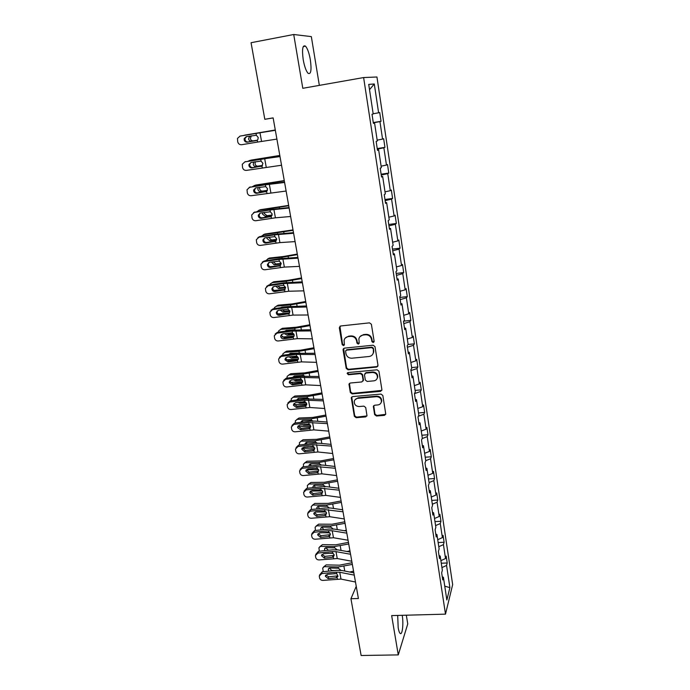 <?xml version="1.0" encoding="UTF-8"?>
<svg xmlns="http://www.w3.org/2000/svg" width="690" height="690" viewBox="0 0 690 690"><rect width="100%" height="100%" fill="white"/><g stroke="black" fill="none" stroke-linecap="round" stroke-linejoin="round"><path stroke-width="1.03" d="M373.187 342.568L374.135 341.334L371.393 324.283L369.521 322.851L340.644 325.982L339.325 327.75L342.18 344.629L343.482 345.621L344.396 344.819L344.077 340.299C344.664 338.186 346.061 336.953 348.269 336.608L350.658 336.358C353.806 336.341 355.79 337.859 356.609 340.92L356.971 343.103L358.274 344.103L359.197 343.266L358.878 338.876C359.438 336.686 360.861 335.409 363.138 335.047L365.545 334.788C368.719 334.771 370.711 336.297 371.522 339.368L371.884 341.567L373.187 342.568M360.033 336.591L363.492 334.607L365.898 334.357C369.064 334.339 371.048 335.866 371.867 338.928L372.221 341.119L374.075 341.895M339.911 326.258L342.568 344.181L344.327 345.009M345.311 338.022L348.64 336.177L351.029 335.927C354.168 335.909 356.152 337.427 356.971 340.472L357.334 342.654L359.145 343.465M397.69 615.437L398.182 627.745C398.699 630.738 399.338 632.609 400.114 633.36C402.33 635.74 403.702 623.682 402.227 615.316M310.371 59.883C309.146 53.087 307.524 48.507 305.498 46.144C302.625 44.66 301.858 49.163 303.203 59.651C304.454 66.473 306.075 71.018 308.059 73.295C310.94 74.71 311.707 70.233 310.371 59.883M374.618 414.621L376.447 416.018L384.425 415.363L385.77 414.147L382.838 395.499L381.001 394.085L352.581 396.595L351.288 397.742L354.332 416.303L356.152 417.692L365.683 416.907L366.994 415.742L365.717 407.531L363.889 406.134L359.145 406.539C355.842 406.298 354.212 404.59 354.281 401.39C354.72 399.613 355.885 398.596 357.765 398.328L376.464 396.69C379.724 396.888 381.363 398.553 381.389 401.692C380.975 403.581 379.785 404.659 377.81 404.944L374.679 405.211L373.35 406.401L374.618 414.621L374.946 414.069L376.766 415.466L385.727 414.328M319.341 85.379L311.337 36.613L293.724 34.5L302.798 88.303L363.621 77.556L445.499 614.143L391.653 615.601L398.268 654.896L361.129 655.5L350.934 598.73L358.403 598.497L273.137 117.878L264.813 119.292L273.145 117.938M293.724 34.5L251.056 42.711L264.813 119.292M376.645 367.063L377.991 365.329L374.989 346.639L373.118 345.207L344.388 348.139L343.077 349.882L346.216 368.391L348.053 369.805L376.645 367.063L377.896 366.149M378.939 371.229L381.906 389.678L380.561 391.368L352.124 393.904L350.304 392.507L348.985 384.158L350.287 383.019L361.793 381.958L363.113 380.25L362.25 375.032L360.413 373.618L348.407 374.756L347.13 373.376L348.045 372.574L377.085 369.814L378.939 371.229M398.268 654.896L407.756 623.924L406.324 615.204M442.247 576.702L443.42 577.323L442.739 579.919L441.66 572.838L442.35 570.276L440.203 556.08L439.496 558.581L438.409 551.414L439.116 548.938L436.943 534.569L436.209 536.975L435.114 529.713L435.847 527.341L433.639 512.791L432.889 515.102L431.776 507.745L432.527 505.468L430.301 490.737L429.525 492.945L428.395 485.501L429.171 483.328L426.912 468.407L426.118 470.511L424.971 462.964L425.773 460.894L423.488 445.783L422.668 447.784L421.512 440.142L422.332 438.176L420.012 422.875L419.175 424.764L417.993 417.019L418.847 415.173L416.493 399.665L415.63 401.442L414.44 393.602L415.311 391.868L412.93 376.154L412.042 377.818L410.835 369.875L411.74 368.253L409.325 352.34L408.411 353.884L407.186 345.837L408.109 344.327L405.668 328.207L404.728 329.63L403.486 321.471L404.435 320.091L401.96 303.755L400.994 305.049L399.734 296.786L400.718 295.536L398.208 278.976L397.207 280.14L395.939 271.765L396.94 270.644L394.404 253.86L393.378 254.895L392.084 246.408L393.119 245.416L390.54 228.407L389.488 229.304L388.185 220.697L389.246 219.843L386.633 202.61L385.555 203.369L384.227 194.64L385.322 193.925L382.665 176.45L381.561 177.063L380.216 168.213L381.337 167.653L378.655 149.928L377.508 150.403L376.145 141.424L377.301 141.01L374.575 123.044L373.402 123.355L372.022 114.264L373.204 113.997L368.719 84.396L374.291 83.973L378.612 112.798L379.724 112.548L381.035 121.311L379.94 121.604L382.562 139.104L383.649 138.716L384.942 147.358L383.873 147.798L386.46 165.065L387.513 164.53L388.789 173.061L387.746 173.638L390.307 190.682L391.334 190.009L392.593 198.427L391.575 199.143L394.102 215.953L395.094 215.151L396.345 223.457L395.353 224.302L397.845 240.896L398.811 239.965L400.045 248.159L399.079 249.133L401.537 265.503L402.486 264.451L403.693 272.541L402.762 273.637L405.185 289.8L406.108 288.627L407.298 296.614L406.393 297.83L408.782 313.786L409.679 312.484L410.861 320.376L409.972 321.713L412.335 337.462L413.207 336.047L414.371 343.836L413.517 345.285L415.846 360.836L416.691 359.309L417.847 366.994L417.01 368.555L419.313 383.907L420.132 382.277L421.271 389.867L420.46 391.541L422.729 406.695L423.531 404.952L424.652 412.447L423.867 414.233L426.11 429.197L426.886 427.352L427.998 434.76L427.231 436.641L429.447 451.424L430.198 449.475L431.293 456.789L430.551 458.772L432.742 473.375L433.475 471.322L434.553 478.55L433.829 480.628L435.994 495.049L436.71 492.91L437.779 500.043L437.072 502.216L439.211 516.465L439.901 514.231L440.962 521.278L440.272 523.546L442.385 537.622L443.058 535.293L444.101 542.254L443.437 544.617L445.524 558.52L446.18 556.106L447.206 562.988L446.559 565.438L449.897 587.639L446.853 599.981L443.42 577.323M363.621 77.556L376.947 76.995L452.657 584.594L445.499 614.143M440.893 560.659L445.524 558.52M438.78 546.721L443.437 544.617M439.021 555.493L440.203 556.08M437.719 539.709L442.385 537.622M435.58 525.607L440.272 523.546M435.761 534.017L436.943 534.569M434.51 518.509L439.211 516.465M432.345 504.226L437.072 502.216M432.457 512.265L433.639 512.791M431.25 497.041L435.994 495.049M429.059 482.586L433.829 480.628M429.12 490.245L430.301 490.737M427.964 475.307L432.742 473.375M425.739 460.67L430.551 458.772M425.73 467.949L426.912 468.407M424.626 453.304L429.447 451.424M422.168 438.564L427.231 436.641M422.306 445.369L423.488 445.783M421.254 431.026L426.11 429.197M418.356 416.251L423.867 414.233M418.83 422.496L420.012 422.875M417.829 408.471L422.729 406.695M414.449 393.654L420.46 391.541M415.311 399.329L416.493 399.665M414.371 385.624L419.313 383.907M410.947 370.599L417.01 368.555M411.749 375.86L412.93 376.154M410.861 362.483L415.846 360.836M407.402 347.251L413.517 345.285M408.135 352.081L409.325 352.34M407.307 339.049L412.335 337.462M403.814 323.601L409.972 321.713M404.478 327.991L405.668 328.207M403.71 315.313L408.782 313.786M400.174 299.641L406.393 297.83M400.769 303.583L401.96 303.755M400.071 291.266L405.185 289.8M396.483 275.37L402.762 273.637M397.017 278.846L398.208 278.976M396.379 266.909L401.537 265.503M392.748 250.781L399.079 249.133M393.205 253.782L394.404 253.86M392.636 242.224L397.845 240.896M388.97 225.863L395.353 224.302M389.35 228.373L390.54 228.407M388.849 217.212L394.102 215.953M385.132 200.618L391.575 199.143M385.434 202.619L386.633 202.61M385.003 191.863L390.307 190.682M381.251 175.027L387.746 173.638M381.475 176.511L382.665 176.45M381.113 166.178L386.46 165.065M377.309 149.092L383.873 147.798M377.456 150.041L378.655 149.928M377.171 140.139L382.562 139.104M373.316 122.803L379.94 121.604M373.376 123.208L374.575 123.044M373.169 113.755L378.612 112.798M374.291 83.973L369.521 89.683M356.238 586.319L350.934 598.73M441.945 567.585L446.559 565.438M449.897 587.639L444.757 586.155M373.281 122.579L381.035 121.311M377.232 148.566L384.942 147.358M381.122 174.208L388.789 173.061M384.968 199.513L392.593 198.427M388.755 224.483L396.345 223.457M392.498 249.124L400.045 248.159M396.198 273.456L403.693 272.541M399.838 297.468L407.298 296.614M403.71 321.143L410.861 320.376M408.023 344.474L414.371 343.836M411.637 367.58L417.847 366.994M415.095 390.411L421.271 389.867M418.511 412.956L424.652 412.447M421.883 435.226L427.998 434.76M425.221 457.211L431.293 456.789M428.507 478.938L434.553 478.55M431.759 500.397L437.779 500.043M434.976 521.588L440.962 521.278M438.15 542.538L444.101 542.254M441.281 563.23L447.206 562.988M343.603 348.45L346.587 367.908L348.424 369.314L376.973 366.571M373.014 348.614L371.712 347.613L346.501 350.175L345.595 350.977L345.966 353.677C346.785 356.696 348.761 358.205 351.883 358.205L369.081 356.497C371.41 356.144 372.841 354.832 373.376 352.581L373.35 348.157L372.048 347.156L371.712 347.613M346.018 350.348L346.88 349.718L372.048 347.156M372.721 354.289L373.713 352.116L373.721 350.46L373.385 350.917M373.35 348.157L373.721 350.46M349.442 383.373L350.667 391.989L352.487 393.386L381.846 390.393M363.035 381.061L363.466 379.75L362.604 374.541L360.758 373.126L348.778 374.265L348.407 374.756M347.536 372.755L348.778 374.265M373.808 380.846C375.774 380.561 376.973 379.466 377.396 377.585C377.404 374.377 375.757 372.678 372.453 372.479L365.804 373.109L364.475 374.825L365.338 380.052L367.175 381.458L373.808 380.846M376.981 378.801L377.723 377.085C377.723 373.877 376.085 372.186 372.781 371.988L372.453 372.479M364.915 373.506L366.149 372.617L372.781 371.988M373.73 405.651L374.946 414.069M381.053 402.77L381.699 401.157C381.673 398.027 380.043 396.353 376.792 396.155L376.464 396.69M355.04 399.752L358.119 397.802L376.792 396.155M351.719 396.974L354.695 415.751L356.506 417.139L366.951 415.932M275.284 129.979L244.01 135.378M275.284 130.022L244.786 135.119M251.341 135.801L250.367 138.526C250.815 140.148 251.772 140.924 253.247 140.855L257.111 140.312M251.445 141.226C249.97 141.295 249.004 140.518 248.555 138.888L249.633 136.085M276.897 139.087L257.594 142.071L257.258 140.208L247.313 142.175C245.683 142.278 244.631 141.502 244.156 139.854L244.208 138.569L246.287 136.646L256.361 135.275L258.224 137.508L257.862 139.535L257.258 140.208L253.247 140.855M257.594 142.071L241.664 144.719C239.628 144.84 238.317 143.874 237.722 141.821L237.472 138.431L240.051 136.085L256.016 133.412L256.361 135.275M275.327 130.238L240.051 136.085M275.336 130.298L256.016 133.412M246.649 136.586L245.071 138.371L245.019 139.647C245.485 141.286 246.537 142.062 248.159 141.959L256.689 140.536M279.795 155.448L251.289 160.071L248.107 161.184M279.829 155.595L249.495 160.511M255.412 161.727L255.024 163.806C255.464 165.41 256.421 166.178 257.887 166.126L262.304 165.669M256.119 166.592C254.645 166.652 253.687 165.876 253.239 164.263L253.765 162.003M250.832 160.184L251.289 160.071M262.493 165.436L257.887 166.126M284.254 180.582L255.912 185.041L252.411 186.602M284.306 180.84L254.144 185.576M259.733 187.266L259.621 188.758C260.061 190.337 261.01 191.113 262.467 191.07L260.725 191.63L267.228 190.725M260.725 191.63C259.259 191.673 258.31 190.897 257.87 189.31L258.103 187.525M255.145 185.274L255.912 185.041M267.41 190.38L262.467 191.07M281.537 165.238L246.459 170.387C244.441 170.508 243.13 169.55 242.552 167.523L242.276 164.28L244.872 161.874L260.742 159.278L261.079 161.115L262.924 163.332L261.959 165.98L252.074 167.903C250.453 167.998 249.409 167.23 248.943 165.6L248.978 164.41L251.065 162.443L261.079 161.115M279.959 156.354L244.872 161.874M279.993 156.561L260.742 159.278M244.769 161.891L245.726 161.572M251.031 162.443L249.815 164.099L249.78 165.29C250.246 166.902 251.281 167.67 252.894 167.575L261.726 166.143M286.109 191.035L251.195 195.727C249.185 195.831 247.891 194.891 247.313 192.881L247.02 189.767L249.625 187.318L265.4 184.799L265.728 186.619L267.565 188.801L266.607 191.415L256.775 193.286C255.162 193.373 254.127 192.614 253.67 191.009L253.687 189.897L255.774 187.896L265.728 186.619M284.53 182.126L266.159 184.403L249.625 187.318M284.591 182.471L265.4 184.799M249.168 187.421L250.453 186.912M255.455 187.965L254.481 190.587C254.938 192.191 255.973 192.941 257.577 192.855L266.599 191.423L266.935 193.234M288.662 205.396L260.475 209.691L256.758 211.666M288.722 205.749L258.733 210.312M264.141 212.442L264.158 213.383L266.987 215.694L265.271 216.341L271.998 215.487M265.271 216.341L262.433 214.029L262.502 212.692M259.423 210.071L260.475 209.691M272.136 215.03L266.987 215.694M290.628 216.488L275.413 217.816L255.861 220.722C253.868 220.826 252.583 219.894 252.005 217.911L251.712 214.918L254.317 212.425L269.997 209.984L270.325 211.778L272.145 213.943L271.187 216.513L261.415 218.333C259.811 218.411 258.785 217.661 258.327 216.082L258.336 215.047L260.432 213.012L270.325 211.778M289.041 207.552L270.739 209.493L254.317 212.425M289.127 208.035L269.997 209.984M253.549 212.649L255.119 211.925M259.863 213.175L259.112 215.556C259.569 217.134 260.596 217.885 262.191 217.807L271.351 216.384M293.009 229.891L264.977 234.022L261.13 236.394M293.086 230.339L263.261 234.738M268.591 237.265L271.455 239.999L269.764 240.741L276.63 239.93M269.764 240.741L266.944 238.43L266.918 237.515M263.666 234.565L264.977 234.022M276.707 239.387L271.455 239.999M295.087 241.604L279.916 242.613L260.475 245.398C258.483 245.502 257.206 244.571 256.646 242.613L256.335 239.723L258.94 237.213L274.534 234.841L274.853 236.618L276.664 238.757L275.707 241.293L265.995 243.053C264.399 243.13 263.382 242.388 262.933 240.827L262.924 239.853L265.02 237.809L274.853 236.618M293.491 232.642L275.25 234.246L259.725 236.61L258.94 237.213M293.604 233.263L274.534 234.841M257.922 237.558L259.725 236.61M264.244 238.059L263.692 240.206C264.141 241.767 265.158 242.509 266.745 242.431L276.009 241.026L274.56 241.759M297.295 254.067L283.521 256.499L269.419 258.043L265.486 260.794M297.39 254.619L281.882 257.292L267.737 258.845M274.534 266.245L270.299 266.702M273.068 261.76L275.853 263.994L274.197 264.822L281.149 264.08M274.197 264.822L271.343 262.01M267.893 258.776L269.419 258.043M281.158 263.433L275.853 263.994M299.477 266.383L284.358 267.09L265.02 269.755C263.045 269.85 261.777 268.928 261.217 267.004L260.906 264.21L263.511 261.674L279.01 259.38L279.329 261.122L281.132 263.252L280.174 265.736L270.514 267.453C268.928 267.53 267.918 266.797 267.47 265.245L267.461 264.339L269.557 262.278L279.329 261.122M297.89 257.404L279.709 258.69L264.27 260.975L263.511 261.674M298.02 258.163L279.01 259.38M262.269 262.14L264.27 260.975M268.6 262.623L268.212 264.537C268.652 266.073 269.661 266.806 271.239 266.737L280.597 265.348M301.53 277.932L287.851 280.364L273.809 281.762L270.152 283.97L269.833 284.875M301.642 278.579L286.238 281.253L272.153 282.65M284.254 289.498L274.111 290.464M277.57 285.919L280.209 287.696L278.579 288.601L285.574 287.928M278.579 288.601L275.767 286.178M276.716 283.875L281.77 283.142M272.11 282.65L273.809 281.762M285.479 287.187L280.209 287.696M305.713 301.504L292.12 303.936L278.139 305.187L274.491 307.498L274.163 308.637M305.843 302.246L290.533 304.902L276.509 306.153M289.627 312.924L278.105 313.907M282.098 309.758L284.504 311.087L282.9 312.078L289.904 311.475M282.9 312.078L280.183 310.034M280.675 307.723L281.977 307.093L290.688 306.351M276.354 306.17L278.139 305.187M282.029 307.085L281.813 307.559M289.679 310.638L284.504 311.087M309.845 324.774L296.338 327.215L282.417 328.311L278.769 330.726L278.458 332.097M309.991 325.602L294.777 328.259L280.821 329.354M294.061 336.168L292.103 337.66L283.728 338.799C282.176 338.859 281.175 338.143 280.744 336.66L280.727 335.901L282.805 333.822L292.413 332.787L294.173 334.848L294.061 336.168L282.141 337.039M286.669 333.287L288.748 334.193L287.169 335.254L294.147 334.728M287.169 335.254L284.591 333.572M284.728 331.235L286.264 330.338L295.035 329.699L294.777 328.259M280.545 329.397L282.417 328.311M286.221 330.338L285.979 331.062M293.742 333.805L288.748 334.193M313.916 347.76L300.504 350.201L286.643 351.15L283.004 353.66L282.736 355.255M314.079 348.674L298.968 351.322L285.074 352.28M298.399 359.076L286.186 359.852M288.799 354.444L290.481 353.289L300.167 353.038M291.309 356.497L292.931 357.006L291.378 358.153L298.296 357.696M291.378 358.153L288.989 356.808M284.694 352.331L286.643 351.15M288.817 354.419L290.352 353.306L290.162 354.263M297.666 356.696L292.931 357.006M317.943 370.461L304.618 372.893L290.818 373.713L287.178 376.309L286.988 378.12M318.125 371.462L303.1 374.101L289.265 374.912M302.625 381.725L290.231 382.381M292.87 377.352L294.656 375.964L302.91 375.481L304.583 375.972M296.122 379.397L297.071 379.543L295.544 380.759L302.358 380.38M295.544 380.759L293.397 379.75M288.808 374.981L290.818 373.713M294.475 375.981L294.337 377.163M301.375 379.302L297.071 379.543M321.92 392.877L308.68 395.318L294.94 396L291.318 398.673L291.197 400.7M322.118 393.956L307.188 396.595L293.414 397.268M306.765 404.107L294.276 404.633M296.933 399.976L298.779 398.354L306.998 397.949L308.896 398.639M300.926 401.994L299.65 403.089L306.326 402.779M299.65 403.089L297.821 402.391M292.87 397.354L294.94 396M298.537 398.38L298.511 399.777M304.523 401.64L303.289 401.701M325.853 415.018L312.691 417.459L299.02 418.011L295.398 420.771L295.355 423.005M326.06 416.182L311.224 418.804L297.511 419.348M310.811 426.213L298.313 426.618M300.978 422.306L302.85 420.469L311.035 420.15L313.122 421.021M304.445 424.479L303.712 425.152L310.198 424.911M303.712 425.152L302.28 424.747M296.864 419.46L299.02 418.011M302.548 420.503L302.677 422.099M329.734 436.891L316.65 439.332L303.039 439.754L299.434 442.583L299.46 445.033M329.949 438.133L315.209 440.755L301.565 441.16M314.778 448.052L302.341 448.336M305.006 444.36L305.153 443.472L306.877 442.316L315.459 442.1L317.262 443.135M308.007 446.663L313.941 446.766M307.723 446.939L306.86 446.801M300.771 441.315L303.039 439.754M306.524 442.35L306.843 444.144M333.563 458.505L320.565 460.946L307.015 461.231L303.419 464.137L303.514 466.785M333.796 459.825L319.151 462.429L305.558 462.714M318.668 469.631L306.351 469.804M309.008 466.147L309.12 465.051L310.845 463.896L319.392 463.766L321.324 464.974M312.596 468.45L317.529 468.363M304.644 462.904L307.015 461.231M310.457 463.939L311.009 465.914M337.35 479.852L324.438 482.293L310.94 482.457L307.361 485.432L307.516 488.279M337.6 481.241L323.041 483.845L309.508 484.009M322.463 490.944L310.647 491.047M312.984 487.658L313.044 486.372L314.769 485.217L323.282 485.165L325.318 486.562M319.582 489.702L320.678 489.684M308.473 484.242L310.94 482.457M314.355 485.268L315.192 487.407M341.093 500.949L328.259 503.381L314.821 503.433L311.259 506.469L311.483 509.513M341.352 502.415L326.887 505.002L313.415 505.046M342.594 509.41L341.61 509.634M326.172 511.997L315.244 512.006M316.943 508.909L316.917 507.443L318.651 506.288L327.12 506.305L329.216 507.831M312.268 505.322L314.821 503.433M318.202 506.339L319.401 508.642M344.793 521.787L332.037 524.227L318.659 524.159L315.114 527.255L315.434 530.489M345.069 523.322L330.683 525.909L317.271 525.832M346.294 530.239L344.258 530.705M329.777 532.809L321.557 532.732M320.876 529.903L320.747 528.255L322.48 527.108L330.915 527.195L333.037 528.807M316.029 526.151L318.659 524.159M322.014 527.151L323.688 529.601M348.45 542.383L335.771 544.824L322.446 544.643L318.918 547.791L319.358 551.215M348.735 543.996L334.434 546.566L321.083 546.377M349.942 550.827L346.992 551.5M333.244 553.363L328.026 553.268M324.783 550.646L324.524 548.817L326.267 547.679L334.667 547.843L336.815 549.525M319.755 546.73L322.446 544.643M325.784 547.722L328.362 550.275M352.055 562.738L339.454 565.179L326.197 564.886L322.679 568.086L323.265 571.682M352.357 564.411L338.143 566.982L324.843 566.68M353.556 571.165L349.796 572.045M336.478 573.657L334.158 573.597M328.673 571.139L328.268 569.147L330.01 568.008L338.376 568.241L340.541 570.009M323.446 567.068L326.197 564.886M329.518 568.051L331.899 570.811M334.495 570.552L332.132 570.492M303.824 290.844L288.739 291.24L269.514 293.802C267.548 293.888 266.288 292.974 265.736 291.068L265.426 288.368L268.022 285.824L283.435 283.59L283.745 285.324L285.531 287.428L284.582 289.878L274.974 291.542C273.404 291.611 272.395 290.887 271.955 289.36L271.938 288.506L274.025 286.428L283.745 285.324M302.22 281.839L284.099 282.805L268.755 285.03L268.022 285.824M302.384 282.728L283.435 283.59M266.607 286.402L268.755 285.03M272.938 286.868L272.671 288.549C273.111 290.067 274.111 290.801 275.681 290.731L285.108 289.36M308.102 314.994L293.069 315.089L273.947 317.538C271.998 317.616 270.747 316.71 270.195 314.83L269.876 312.216L272.472 309.655L287.799 307.498L288.11 309.206L289.878 311.285L288.929 313.7L279.381 315.321C277.811 315.39 276.811 314.666 276.38 313.156L276.354 312.354L278.441 310.276L288.11 309.206M306.507 305.963L288.446 306.627L273.188 308.775L272.472 309.655M306.679 306.981L287.799 307.498M270.92 310.345L273.188 308.775M277.242 310.793L277.07 312.26C277.509 313.76 278.501 314.485 280.062 314.416L289.55 313.062M312.329 338.825L297.347 338.635L278.32 340.972C276.388 341.041 275.146 340.153 274.603 338.29L274.284 335.754L276.871 333.192L292.103 331.105L292.413 332.787M310.724 329.777L292.733 330.139L277.561 332.218L276.871 333.192M310.931 330.915L292.103 331.105M275.198 333.977L277.561 332.218M281.52 334.4L281.416 335.668L284.384 337.807L293.888 336.47M316.503 362.345L301.565 361.879L282.65 364.113C280.718 364.173 279.485 363.294 278.95 361.457L278.631 358.99L281.21 356.428L296.355 354.401L296.666 356.066L298.408 358.11L298.313 359.361L296.346 360.879L288.023 361.983L285.056 359.861L285.03 359.136L287.109 357.058L296.666 356.066M314.899 353.28L296.967 353.349L281.874 355.367L281.21 356.428M315.123 354.539L296.355 354.401M279.459 357.291L281.874 355.367M285.755 357.696L285.712 358.783L288.662 360.905L298.106 359.602M320.626 385.572L305.73 384.83L286.911 386.961C284.996 387.021 283.771 386.141 283.236 384.33L282.917 381.932L285.496 379.371L300.555 377.413L300.857 379.052L302.591 381.078L302.513 382.269L300.538 383.804L292.258 384.873L289.317 382.769L289.291 382.088L291.361 380.009L300.857 379.052M319.013 376.49L301.142 376.274L286.143 378.232L285.496 379.371M319.263 377.861L300.555 377.413M283.676 380.302L286.143 378.232M289.955 380.69L289.947 381.613L292.879 383.709L302.272 382.45M324.697 408.506L309.845 407.497L291.128 409.524C289.222 409.575 288.006 408.713 287.48 406.919L287.161 404.582L289.731 402.029L304.704 400.131L305.006 401.753L306.722 403.762L306.653 404.901L304.678 406.445L296.45 407.48L293.526 405.392L293.491 404.745L295.562 402.675L305.006 401.753M323.084 399.406L305.273 398.915L290.352 400.812L289.731 402.029M323.343 400.89L304.704 400.131M287.851 403.012L290.352 400.812M294.121 403.383L294.13 404.15L297.045 406.229L306.386 405.013M328.716 431.147L313.907 429.879L295.294 431.811C293.397 431.854 292.189 431 291.663 429.232L291.353 426.955L293.906 424.41L308.801 422.573L309.094 424.178L310.802 426.161L309.862 428.395L308.766 428.801L300.581 429.801L297.675 427.731L297.649 427.119L299.702 425.057L309.094 424.178M327.095 422.038L314.959 421.081L309.353 421.271L294.509 423.108L293.906 424.41M327.379 423.634L308.801 422.573M291.991 425.428L294.509 423.108M298.235 425.79L298.27 426.42L301.159 428.473L310.448 427.291M332.684 453.511L317.918 451.984L299.4 453.822C297.519 453.865 296.321 453.011 295.803 451.26L295.484 449.043L298.037 446.508L312.846 444.731L313.139 446.318L314.838 448.284L313.898 450.484L312.803 450.881L304.67 451.846L301.746 449.216L303.798 447.172L313.139 446.318M331.062 444.386L318.961 443.221L313.372 443.359L298.623 445.128L298.037 446.508M331.364 446.085L312.846 444.731M296.088 447.56L298.623 445.128M302.315 447.914L305.221 450.449L314.459 449.302M336.599 475.591L321.876 473.823L303.462 475.557C301.59 475.6 300.4 474.755 299.883 473.03L299.572 470.865L302.116 468.338L316.839 466.621L317.124 468.182L318.815 470.14L317.883 472.305L316.796 472.693L308.697 473.625L305.799 471.046L307.844 469.002L317.124 468.182M334.978 466.457L322.92 465.086L317.348 465.172L302.677 466.88L302.116 468.338M335.297 468.26L316.839 466.621M300.15 469.398L302.677 466.88M306.343 469.761L309.241 472.15L318.426 471.046M340.463 497.404L325.792 495.386L307.473 497.033C305.61 497.067 304.428 496.231 303.919 494.532L303.609 492.41L306.144 489.909L320.79 488.244L321.074 489.788L322.748 491.72L321.816 493.859L320.729 494.238L312.682 495.144L309.801 492.6L311.837 490.573L321.074 489.788M338.842 488.253L326.819 486.692L321.281 486.717L306.688 488.373L306.144 489.909M339.187 490.167L320.79 488.244M304.092 491.073L306.688 488.373M310.336 491.332L313.2 493.591L322.342 492.522M344.293 518.949L329.665 516.698L311.44 518.25C309.586 518.285 308.404 517.457 307.904 515.766L307.602 513.696L310.12 511.212L324.688 509.608L324.964 511.126L326.629 513.041L325.697 515.145L324.628 515.516L316.624 516.396L313.76 513.895L315.787 511.885L324.964 511.126M342.663 509.789L330.674 508.03L325.163 508.004L310.647 509.608L310.12 511.212M343.016 511.799L324.688 509.608M308.016 512.454L310.647 509.608M314.286 512.636L317.124 514.775L326.206 513.74M348.062 540.227L333.477 537.743L315.356 539.218C313.51 539.235 312.337 538.416 311.846 536.751L311.544 534.733L314.054 532.257L328.544 530.705L328.82 532.214L330.467 534.112L329.544 536.182L328.466 536.544L320.505 537.389L317.667 534.931L319.686 532.93L328.82 532.214M346.44 531.059L334.486 529.109L329.001 529.032L314.562 530.584L314.054 532.257M346.811 533.163L332.209 530.757L328.544 530.705M311.897 533.577L314.562 530.584M318.185 533.681L320.997 535.699L330.027 534.698M351.797 561.246L337.255 558.546L319.22 559.926C317.391 559.944 316.227 559.133 315.735 557.486L315.434 555.51L317.935 553.052L332.347 551.552L332.615 553.044L334.262 554.924L333.33 556.968L332.27 557.322L324.352 558.141L321.523 555.717L323.532 553.734L332.615 553.044M350.166 552.069L338.255 549.939L332.787 549.818L318.426 551.31L317.935 553.052M350.555 554.268L336.004 551.638L332.347 551.552M315.744 554.432L318.426 551.31M322.04 554.467L324.818 556.382L333.805 555.416M355.479 582.015L340.989 579.091L323.049 580.394C321.221 580.411 320.065 579.6 319.582 577.97L319.28 576.038L321.773 573.597L336.108 572.157L337.997 576.297L336.021 577.849L328.147 578.643L325.344 576.254L327.345 574.287L336.375 573.623M353.849 572.829L341.973 570.518L336.53 570.345L322.247 571.786L321.773 573.597M354.255 575.124L339.747 572.269L336.108 572.157M319.548 575.037L322.247 571.786M325.861 575.003L328.595 576.814L337.539 575.883M371.867 338.928L371.522 339.368M365.898 334.357L365.545 334.788M363.492 334.607L363.138 335.047M357.334 342.654L356.971 343.103M356.971 340.472L356.609 340.92M351.029 335.927L350.658 336.358M348.64 336.177L348.269 336.608M342.568 344.181L342.18 344.629M372.221 341.119L371.884 341.567M348.424 369.314L348.053 369.805M346.587 367.908L346.216 368.391M343.456 349.425L343.077 349.882M346.88 349.718L346.501 350.175M380.88 390.851L380.561 391.368M352.487 393.386L352.124 393.904M350.667 391.989L350.304 392.507M349.347 384.201L348.976 384.71M363.466 379.75L363.113 380.25M362.604 374.541L362.25 375.032M360.758 373.126L360.413 373.618M366.149 372.617L365.804 373.109M373.678 406.341L373.35 406.876M358.119 397.802L357.765 398.328M366.019 416.355L365.683 416.907M356.506 417.139L356.152 417.692M354.695 415.751L354.332 416.303M351.641 397.742L351.279 398.277M384.735 414.802L384.425 415.363M376.766 415.466L376.447 416.018M259.975 132.756L261.553 141.433M248.159 141.959L247.313 142.175M274.974 183.238L274.844 182.522M268.574 184.032L268.479 183.54M261.959 165.98L262.295 167.817M264.684 158.674L266.237 167.239M252.894 167.575L252.074 167.903M260.794 166.48L261.406 166.307M269.324 184.247L270.86 192.691M257.577 192.855L256.775 193.286M265.443 191.906L266.375 191.57M279.51 208.458L279.338 207.449M273.137 209.139L273.007 208.449M271.187 216.513L271.515 218.307M273.904 209.484L275.413 217.816M262.191 217.807L261.415 218.333M270.031 216.996L271.256 216.462M283.995 233.341L283.762 232.064M277.639 233.919L277.475 233.03M275.707 241.293L276.035 243.053M278.424 234.384L279.916 242.613M266.745 242.431L265.995 243.053M288.411 257.913L288.135 256.352M282.081 258.37L281.882 257.292M280.174 265.736L280.494 267.487M282.883 258.966L284.358 267.09M271.239 266.737L270.514 267.453M279.027 266.202L280.433 265.383M292.776 282.158L292.448 280.338M286.462 282.512L286.238 281.253M297.088 306.093L296.709 304.023M290.792 306.343L290.533 304.902M301.34 329.725L300.918 327.396M305.541 353.056L305.075 350.486M299.219 352.737L298.968 351.322M309.681 376.093L309.18 373.281M303.359 375.498L303.1 374.101M313.778 398.846L313.234 395.801M307.438 397.975L307.188 396.595M317.823 421.305L317.236 418.037M311.475 420.176L311.224 418.804M321.816 443.498L321.186 440.004M315.459 442.1L315.209 440.755M325.758 465.414L325.094 461.705M319.392 463.766L319.151 462.429M329.656 487.054L328.949 483.147M323.282 485.165L323.041 483.845M333.503 508.444L332.761 504.321M327.12 506.305L326.887 505.002M337.307 529.566L336.53 525.254M330.915 527.195L330.683 525.909M341.058 550.439L340.248 545.928M334.667 547.843L334.434 546.566M344.767 571.061L343.922 566.361M338.376 568.241L338.143 566.982M284.582 289.878L284.892 291.594M287.29 283.228L288.739 291.24M275.681 290.731L274.974 291.542M283.443 290.326L284.815 289.421M288.929 313.7L289.239 315.399M291.637 307.179L293.069 315.089M280.062 314.416L279.381 315.321M287.799 314.148L289.145 313.148M293.224 337.229L293.526 338.902M295.924 330.821L297.347 338.635M284.384 337.807L283.728 338.799M292.103 337.66L293.423 336.573M297.459 360.447L297.761 362.103M300.159 354.16L301.565 361.879M288.662 360.905L288.023 361.983M296.346 360.879L297.64 359.706M301.651 383.381L301.944 385.02M304.342 377.214L305.73 384.83M292.879 383.709L292.258 384.873M300.538 383.804L301.806 382.553M305.782 406.031L306.075 407.643M308.473 399.976L309.845 407.497M297.045 406.229L296.45 407.48M304.678 406.445L305.92 405.116M309.862 428.395L310.155 429.991M312.553 422.444L313.907 429.879M301.159 428.473L300.581 429.801M308.766 428.801L309.991 427.395M313.898 450.484L314.183 452.062M316.581 444.645L317.918 451.984M305.221 450.449L304.67 451.846M312.803 450.881L314.002 449.397M317.883 472.305L318.168 473.858M320.565 466.569L321.876 473.823M309.241 472.15L308.697 473.625M316.796 472.693L317.969 471.141M321.816 493.859L322.092 495.394M324.498 488.227L325.792 495.386M313.2 493.591L312.682 495.144M320.729 494.238L321.885 492.608M325.697 515.145L325.982 516.663M328.38 509.625L329.665 516.698M317.124 514.775L316.624 516.396M324.628 515.516L325.758 513.826M329.544 536.182L329.811 537.683M332.209 530.757L333.477 537.743M320.997 535.699L320.505 537.389M328.466 536.544L329.587 534.784M333.33 556.968L333.606 558.452M336.004 551.638L337.255 558.546M324.818 556.382L324.352 558.141M332.27 557.322L333.365 555.502M337.082 577.504L337.35 578.97M339.747 572.269L340.989 579.091M328.595 576.814L328.147 578.643M336.021 577.849L337.099 575.96M303.246 46.566L305.498 46.144M343.465 348.829L343.085 349.287M373.713 352.116L373.376 352.581M349.356 383.657L348.985 384.158M363.457 380.276L363.113 380.777M347.501 372.885L347.13 373.376M377.723 377.085L377.396 377.585M373.678 405.858L373.35 406.401M381.699 401.157L381.389 401.692M351.65 397.216L351.288 397.742M249.038 136.646L250.849 136.284M244.208 138.569L245.071 138.371M253.67 162.124L254.912 161.814M248.978 164.41L249.815 164.099M253.687 189.897L254.498 189.483M258.336 215.047L259.121 214.53M262.924 239.853L263.692 239.24M267.461 264.339L268.203 263.632M281.253 307.637L281.96 307.214M284.979 331.2L286.195 330.398M292.974 377.102L294.38 375.998M297.079 399.501L298.365 398.415M301.142 421.616L302.315 420.564M305.153 443.472L306.222 442.437M309.12 465.051L310.086 464.06M313.044 486.372L313.924 485.415M316.917 507.443L317.711 506.52M320.747 528.255L321.471 527.367M324.524 548.817L325.188 547.972M328.268 569.147L328.871 568.327M271.938 288.506L272.654 287.704M276.354 312.354L277.052 311.457M280.727 335.901L281.391 334.917M285.03 359.136L285.686 358.067M289.291 382.088L289.921 380.932M293.491 404.745L294.104 403.512M297.649 427.119L298.235 425.808M301.746 449.216L302.255 447.983M305.799 471.046L306.231 469.899M309.801 492.6L310.172 491.539M313.76 513.895L314.071 512.911M317.667 534.931L317.935 534.025M321.523 555.717L321.756 554.872M325.344 576.254L325.542 575.469"/></g></svg>
